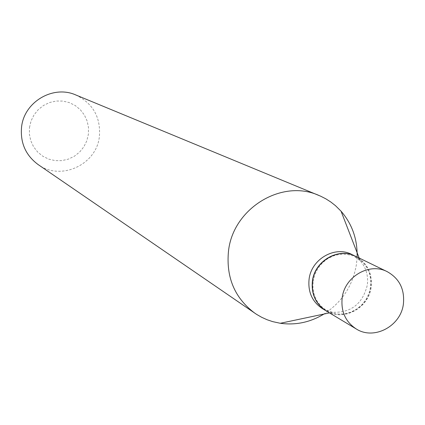 <?xml version="1.0" encoding="UTF-8"?>
<svg xmlns="http://www.w3.org/2000/svg" width="425" height="425" viewBox="0 0 425 425"><rect width="100%" height="100%" fill="white"/><g stroke="black" fill="none" stroke-linecap="round" stroke-linejoin="round"><path stroke-width="0.32" stroke-dasharray="2.12 1.59" d="M355.56 256.286C367.237 262.831 372.428 273.1 371.131 287.098C368.799 308.284 343.065 321.9 326.023 310.808M355.47 256.238C367.078 262.799 372.236 273.052 370.935 286.997C368.608 308.136 342.98 321.752 325.933 310.749M351.82 254.469L360.267 260.849C366.116 267.692 368.464 275.777 367.312 285.106C362.605 303.944 350.976 312.991 332.419 312.253L322.458 308.662M313.135 281.302L314.803 274.688L317.847 268.558L322.097 263.213L327.351 258.926L333.328 255.908L339.74 254.32L346.248 254.235L352.532 255.648L358.275 258.496L363.189 262.618L367.035 267.814L369.623 273.822L370.823 280.341L370.579 287.04L368.911 293.595L365.893 299.678L361.68 304.991L356.485 309.262L350.551 312.285L344.186 313.905L337.7 314.038L331.415 312.678L325.651 309.883L320.689 305.798L316.795 300.613L314.155 294.599L312.917 288.049L313.135 281.302M29.49 127.468L31.073 120.902L34.064 114.835L38.314 109.576L43.61 105.395L49.672 102.499L56.201 101.038L62.863 101.076L69.323 102.611L75.257 105.559L80.368 109.772L84.4 115.037L87.162 121.082L88.517 127.612L88.395 134.3L86.812 140.813L83.842 146.832L79.629 152.054L74.391 156.219L68.377 159.125L61.891 160.623L55.255 160.634L48.795 159.152L42.84 156.251L37.692 152.076L33.602 146.827L30.786 140.771L29.394 134.204L29.49 127.468M75.815 94.972C92.889 103.339 100.757 117.109 99.418 136.271C96.804 164.629 60.844 181.39 38.112 164.56M357.112 257.04L356.463 264.185C352.877 285.621 342.04 302.239 323.951 314.048M360.267 260.849L359.183 258.044M332.419 312.253L329.471 312.88"/><path stroke-width="0.64" d="M342.168 297.93C344.537 276.643 369.421 262.204 387.196 271.655C399.394 278.497 404.797 289.26 403.405 303.939C400.918 326.166 373.979 340.51 356.171 328.913C345.498 321.799 340.829 311.472 342.168 297.93M356.171 328.913L326.023 310.808C315.807 304.002 311.323 294.148 312.577 281.244C314.803 260.961 338.55 247.249 355.56 256.286L387.196 271.655M325.933 310.749L325.842 310.696C315.632 303.896 311.148 294.042 312.402 281.143C314.622 260.87 338.364 247.159 355.374 256.195L355.47 256.238M325.842 310.696L322.458 308.662C312.295 301.893 307.833 292.097 309.076 279.273C311.286 259.107 334.9 245.48 351.82 254.469L355.374 256.195M323.951 314.048C310.255 322.325 295.71 325.401 280.309 323.282L272.653 321.619L267.091 319.738L261.747 317.326L256.652 314.41L38.112 164.56C25.723 155.343 20.198 142.901 21.547 127.245C23.949 101.973 53.141 84.729 75.815 94.972L320.694 196.207L325.922 198.879L330.862 202.045L335.474 205.673L341.047 211.177C352.203 224.124 357.558 239.408 357.112 257.04M255.016 313.326C234.77 298.233 225.93 277.467 228.501 251.032C233.065 208.319 281.897 178.601 318.893 195.426M359.183 258.044L341.047 211.177M329.471 312.88L280.309 323.282"/></g></svg>
